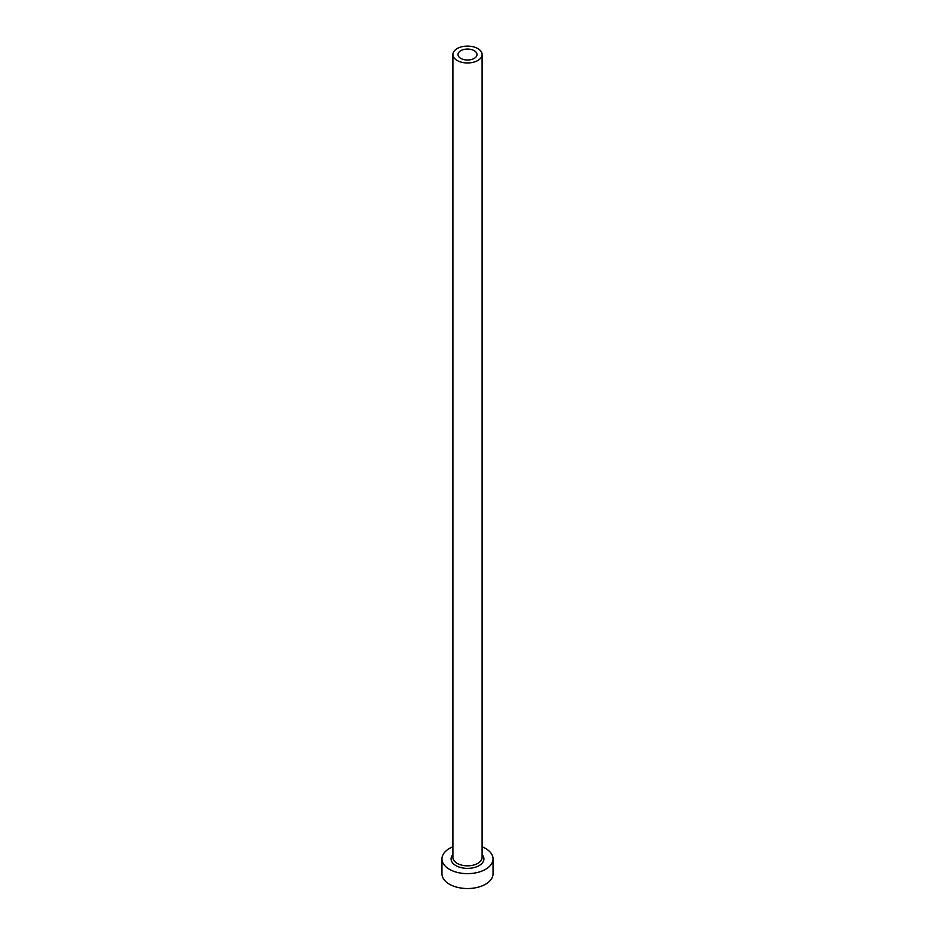 <?xml version="1.0" encoding="UTF-8"?>
<svg xmlns="http://www.w3.org/2000/svg" width="935" height="935" viewBox="0 0 935 935"><rect width="100%" height="100%" fill="white"/><g stroke="black" fill="none" stroke-linecap="round" stroke-linejoin="round"><path stroke-width="1.4" d="M474.209 50.665A9.49 5.481 0 0 0 463.865 49.473A9.49 5.481 0 0 0 458.01 54.534A9.49 5.481 0 0 0 460.791 58.402A9.49 5.481 0 0 0 471.135 59.595A9.49 5.481 0 0 0 476.99 54.534A9.49 5.481 0 0 0 474.209 50.665M457.18 60.494A14.598 8.427 0 0 0 473.087 62.318A14.598 8.427 0 0 0 482.098 54.534A14.598 8.427 0 0 0 477.82 48.573A14.598 8.427 0 0 0 461.913 46.75A14.598 8.427 0 0 0 452.902 54.534A14.598 8.427 0 0 0 457.18 60.494M452.902 846.794A25.537 14.75 0 0 0 441.963 858.891A25.537 14.75 0 0 0 449.443 869.316A25.537 14.75 0 0 0 477.271 872.519A25.537 14.75 0 0 0 493.037 858.891A25.537 14.75 0 0 0 485.557 848.466A25.537 14.75 0 0 0 482.098 846.794M441.963 858.891L441.963 873.793A25.537 14.75 0 0 0 449.443 884.218A25.537 14.75 0 0 0 477.271 887.408A25.537 14.75 0 0 0 493.037 873.793L493.037 858.891M482.098 854.555A16.421 9.479 180 0 1 477.177 866.546A16.421 9.479 180 0 1 455.894 865.6A16.421 9.479 180 0 1 452.902 854.555M452.902 54.534L452.902 857.407A14.598 8.427 0 0 0 457.18 863.356A14.598 8.427 0 0 0 473.087 865.191A14.598 8.427 0 0 0 482.098 857.407L482.098 54.534"/></g></svg>
